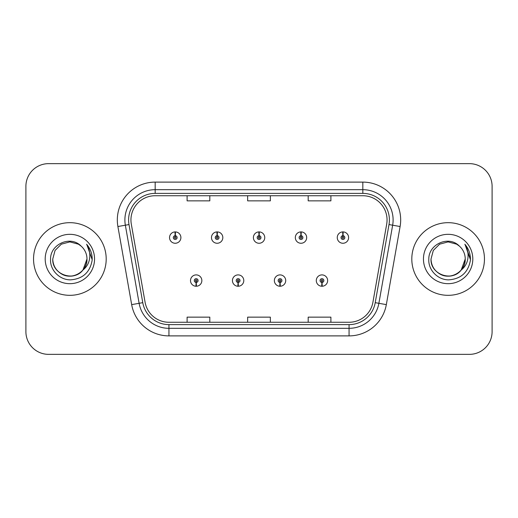<?xml version="1.0" encoding="UTF-8"?>
<svg xmlns="http://www.w3.org/2000/svg" width="518" height="518" viewBox="0 0 518 518"><rect width="100%" height="100%" fill="white"/><g stroke="black" fill="none" stroke-linecap="round" stroke-linejoin="round"><path stroke-width="0.78" d="M238.027 282.459L237.866 286.24A5.679 5.679 0 0 0 238.358 286.24L238.196 282.459A1.891 1.891 0 0 0 240.002 280.568A1.891 1.891 0 0 0 238.112 278.678A1.891 1.891 0 0 0 236.221 280.568A1.891 1.891 0 0 0 238.027 282.459L238.079 281.326A0.758 0.758 0 0 1 237.354 280.568A0.758 0.758 0 0 1 238.112 279.811A0.758 0.758 0 0 1 238.869 280.568A0.758 0.758 0 0 1 238.144 281.326L238.196 282.459M279.96 282.459L279.791 286.24A5.679 5.679 0 0 0 280.29 286.24L280.121 282.459A1.891 1.891 0 0 0 281.934 280.568A1.891 1.891 0 0 0 280.037 278.678A1.891 1.891 0 0 0 278.147 280.568A1.891 1.891 0 0 0 279.96 282.459L280.005 281.326A0.758 0.758 0 0 1 279.28 280.568A0.758 0.758 0 0 1 280.037 279.811A0.758 0.758 0 0 1 280.795 280.568A0.758 0.758 0 0 1 280.07 281.326L280.121 282.459M321.885 282.459L321.717 286.24A5.679 5.679 0 0 0 322.215 286.24L322.047 282.459A1.891 1.891 0 0 0 323.86 280.568A1.891 1.891 0 0 0 321.969 278.678A1.891 1.891 0 0 0 320.072 280.568A1.891 1.891 0 0 0 321.885 282.459L321.937 281.326A0.758 0.758 0 0 1 321.212 280.568A0.758 0.758 0 0 1 321.969 279.811A0.758 0.758 0 0 1 322.727 280.568A0.758 0.758 0 0 1 322.002 281.326L322.047 282.459M196.102 282.459L195.934 286.24A5.679 5.679 0 0 0 196.432 286.24L196.264 282.459A1.891 1.891 0 0 0 198.077 280.568A1.891 1.891 0 0 0 196.186 278.678A1.891 1.891 0 0 0 194.289 280.568A1.891 1.891 0 0 0 196.102 282.459L196.154 281.326A0.758 0.758 0 0 1 195.428 280.568A0.758 0.758 0 0 1 196.186 279.811A0.758 0.758 0 0 1 196.944 280.568A0.758 0.758 0 0 1 196.218 281.326L196.264 282.459M217.23 235.69L217.398 231.909A5.679 5.679 0 0 0 216.9 231.909L217.068 235.69A1.891 1.891 0 0 0 215.255 237.581A1.891 1.891 0 0 0 217.146 239.471A1.891 1.891 0 0 0 219.043 237.581A1.891 1.891 0 0 0 217.23 235.69L217.178 236.823A0.758 0.758 0 0 1 217.903 237.581A0.758 0.758 0 0 1 217.146 238.338A0.758 0.758 0 0 1 216.388 237.581A0.758 0.758 0 0 1 217.113 236.823L217.068 235.69M259.155 235.69L259.324 231.909A5.679 5.679 0 0 0 258.825 231.909L258.994 235.69A1.891 1.891 0 0 0 257.181 237.581A1.891 1.891 0 0 0 259.078 239.471A1.891 1.891 0 0 0 260.968 237.581A1.891 1.891 0 0 0 259.155 235.69L259.11 236.823A0.758 0.758 0 0 1 259.835 237.581A0.758 0.758 0 0 1 259.078 238.338A0.758 0.758 0 0 1 258.32 237.581A0.758 0.758 0 0 1 259.045 236.823L258.994 235.69M301.087 235.69L301.249 231.909A5.679 5.679 0 0 0 300.757 231.909L300.919 235.69A1.891 1.891 0 0 0 299.113 237.581A1.891 1.891 0 0 0 301.003 239.471A1.891 1.891 0 0 0 302.894 237.581A1.891 1.891 0 0 0 301.087 235.69L301.036 236.823A0.758 0.758 0 0 1 301.761 237.581A0.758 0.758 0 0 1 301.003 238.338A0.758 0.758 0 0 1 300.246 237.581A0.758 0.758 0 0 1 300.971 236.823L300.919 235.69M343.013 235.69L343.181 231.909A5.679 5.679 0 0 0 342.683 231.909L342.851 235.69A1.891 1.891 0 0 0 341.038 237.581A1.891 1.891 0 0 0 342.929 239.471A1.891 1.891 0 0 0 344.826 237.581A1.891 1.891 0 0 0 343.013 235.69L342.961 236.823A0.758 0.758 0 0 1 343.687 237.581A0.758 0.758 0 0 1 342.929 238.338A0.758 0.758 0 0 1 342.171 237.581A0.758 0.758 0 0 1 342.897 236.823L342.851 235.69M175.304 235.69L175.466 231.909A5.679 5.679 0 0 0 174.974 231.909L175.136 235.69A1.891 1.891 0 0 0 173.329 237.581A1.891 1.891 0 0 0 175.22 239.471A1.891 1.891 0 0 0 177.111 237.581A1.891 1.891 0 0 0 175.304 235.69L175.252 236.823A0.758 0.758 0 0 1 175.978 237.581A0.758 0.758 0 0 1 175.22 238.338A0.758 0.758 0 0 1 174.462 237.581A0.758 0.758 0 0 1 175.188 236.823L175.136 235.69M33.547 259A36.325 36.325 0 0 0 69.872 295.325A36.325 36.325 0 0 0 106.196 259A36.325 36.325 0 0 0 69.872 222.675A36.325 36.325 0 0 0 33.547 259A36.325 36.325 0 0 0 69.872 295.325A36.325 36.325 0 0 0 106.196 259A36.325 36.325 0 0 0 69.872 222.675A36.325 36.325 0 0 0 33.547 259M411.804 259A36.325 36.325 0 0 0 448.128 295.325A36.325 36.325 0 0 0 484.453 259A36.325 36.325 0 0 0 448.128 222.675A36.325 36.325 0 0 0 411.804 259A36.325 36.325 0 0 0 448.128 295.325A36.325 36.325 0 0 0 484.453 259A36.325 36.325 0 0 0 448.128 222.675A36.325 36.325 0 0 0 411.804 259M130.944 219.949A24.216 24.216 0 0 1 155.167 195.733L362.833 195.733A24.216 24.216 0 0 1 386.687 224.152L372.915 302.259A24.216 24.216 0 0 1 349.061 322.267L168.939 322.267A24.216 24.216 0 0 1 145.085 302.259L131.313 224.152A24.216 24.216 0 0 1 130.944 219.949M128.6 219.949A26.567 26.567 0 0 0 129.001 224.559L142.774 302.667A26.567 26.567 0 0 0 168.939 324.618L349.061 324.618A26.567 26.567 0 0 0 375.226 302.667L388.999 224.559A26.567 26.567 0 0 0 362.833 193.382L155.167 193.382A26.567 26.567 0 0 0 128.6 219.949M117.897 226.521A37.84 37.84 0 0 1 155.167 182.109L362.833 182.109A37.84 37.84 0 0 1 400.103 226.521L386.331 304.623A37.84 37.84 0 0 1 349.061 335.891L168.939 335.891A37.84 37.84 0 0 1 131.669 304.623L117.897 226.521L125.35 225.207A30.271 30.271 0 0 1 155.167 189.679L362.833 189.679A30.271 30.271 0 0 1 392.65 225.207L378.878 303.308A30.271 30.271 0 0 1 349.061 328.321L168.939 328.321A30.271 30.271 0 0 1 139.122 303.308L125.35 225.207A30.271 30.271 0 0 1 124.89 219.949M492.1 186.344A22.701 22.701 0 0 0 469.399 163.643L48.601 163.643A22.701 22.701 0 0 0 25.9 186.344L25.9 331.656A22.701 22.701 0 0 0 48.601 354.357L469.399 354.357A22.701 22.701 0 0 0 492.1 331.656L492.1 186.344L492.1 331.656M247.649 195.733L247.649 200.854L270.351 200.854L270.351 195.733M187.102 195.733L187.102 200.854L209.809 200.854L209.809 195.733M308.191 195.733L308.191 200.854L330.898 200.854L330.898 195.733M270.351 322.267L270.351 317.145L247.649 317.145L247.649 322.267M209.809 322.267L209.809 317.145L187.102 317.145L187.102 322.267M330.898 322.267L330.898 317.145L308.191 317.145L308.191 322.267M25.9 186.344L25.9 331.656M469.399 163.643L48.601 163.643M48.601 354.357L469.399 354.357M180.899 237.581A5.679 5.679 0 0 0 175.466 231.909A5.679 5.679 0 0 1 180.899 237.581A5.679 5.679 0 0 1 175.22 243.259A5.679 5.679 0 0 1 169.541 237.581A5.679 5.679 0 0 1 174.974 231.909M190.507 280.568A5.679 5.679 0 0 0 195.934 286.24A5.679 5.679 0 0 1 190.507 280.568A5.679 5.679 0 0 1 196.186 274.896A5.679 5.679 0 0 1 201.858 280.568A5.679 5.679 0 0 1 196.432 286.24M222.824 237.581A5.679 5.679 0 0 0 217.398 231.909A5.679 5.679 0 0 1 222.824 237.581A5.679 5.679 0 0 1 217.146 243.259A5.679 5.679 0 0 1 211.474 237.581A5.679 5.679 0 0 1 216.9 231.909M264.75 237.581A5.679 5.679 0 0 0 259.324 231.909A5.679 5.679 0 0 1 264.75 237.581A5.679 5.679 0 0 1 259.078 243.259A5.679 5.679 0 0 1 253.399 237.581A5.679 5.679 0 0 1 258.825 231.909M306.682 237.581A5.679 5.679 0 0 0 301.249 231.909A5.679 5.679 0 0 1 306.682 237.581A5.679 5.679 0 0 1 301.003 243.259A5.679 5.679 0 0 1 295.325 237.581A5.679 5.679 0 0 1 300.757 231.909M348.608 237.581A5.679 5.679 0 0 0 343.181 231.909A5.679 5.679 0 0 1 348.608 237.581A5.679 5.679 0 0 1 342.929 243.259A5.679 5.679 0 0 1 337.257 237.581A5.679 5.679 0 0 1 342.683 231.909L342.812 234.939M232.433 280.568A5.679 5.679 0 0 0 237.866 286.24A5.679 5.679 0 0 1 232.433 280.568A5.679 5.679 0 0 1 238.112 274.896A5.679 5.679 0 0 1 243.79 280.568A5.679 5.679 0 0 1 238.358 286.24M274.365 280.568A5.679 5.679 0 0 0 279.791 286.24A5.679 5.679 0 0 1 274.365 280.568A5.679 5.679 0 0 1 280.037 274.896A5.679 5.679 0 0 1 285.716 280.568A5.679 5.679 0 0 1 280.29 286.24M316.291 280.568A5.679 5.679 0 0 0 321.717 286.24A5.679 5.679 0 0 1 316.291 280.568A5.679 5.679 0 0 1 321.969 274.896A5.679 5.679 0 0 1 327.641 280.568A5.679 5.679 0 0 1 322.215 286.24L322.086 283.216M82.984 269.995C73.899 282.265 51.871 274.417 52.765 259C52.991 265.449 55.847 270.39 61.318 273.815C71.983 280.646 87.561 271.652 86.979 259C86.746 265.449 83.897 270.39 78.425 273.815C67.761 280.646 52.182 271.652 52.765 259C52.182 271.652 67.761 280.646 78.425 273.815C83.897 270.39 86.746 265.449 86.979 259C86.746 265.449 83.897 270.39 78.425 273.815C67.761 280.646 52.182 271.652 52.765 259L55.057 250.447L61.318 244.185L69.872 241.893L78.425 244.185L81.08 246.076C70.578 235.068 50.369 244.133 50.557 259C49.754 270.001 59.518 279.934 70.422 279.856C82.705 278.969 89.944 272.442 92.146 260.282L92.185 259C92.12 253.386 90.249 248.459 86.584 244.218C89.374 248.795 90.359 253.723 89.53 259C88.733 263.487 86.551 267.152 82.984 269.995A17.107 17.107 0 0 0 86.979 259C86.746 265.449 83.897 270.39 78.425 273.815C67.761 280.646 52.182 271.652 52.765 259L55.057 250.447L61.318 244.185L69.872 241.893L78.425 244.185L81.08 246.076L78.425 244.185L69.872 241.893L61.318 244.185L55.057 250.447L52.765 259L55.057 250.447L61.318 244.185M86.979 259L82.938 270.046L86.979 259A17.107 17.107 0 0 0 81.08 246.076L78.425 244.185L69.872 241.893L61.318 244.185L55.057 250.447L52.765 259M45.195 259A24.676 24.676 0 0 0 69.872 283.676A24.676 24.676 0 0 0 94.548 259A24.676 24.676 0 0 0 69.872 234.324A24.676 24.676 0 0 0 45.195 259M86.746 244.405L92.172 259.647L86.746 244.405M459.336 246.076A17.107 17.107 0 0 1 465.235 259L461.195 270.046L465.235 259C465.009 265.449 462.153 270.39 456.682 273.815C446.017 280.646 430.439 271.652 431.021 259L433.313 250.447L439.575 244.185L448.128 241.893L456.682 244.185L459.336 246.076C448.834 235.068 428.626 244.133 428.813 259C428.01 270.001 437.775 279.934 448.679 279.856C460.962 278.969 468.201 272.442 470.402 260.282L470.441 259C470.376 253.386 468.512 248.459 464.84 244.218C467.631 248.795 468.615 253.723 467.786 259C466.99 263.487 464.808 267.152 461.24 269.995A17.107 17.107 0 0 0 465.235 259C465.009 265.449 462.153 270.39 456.682 273.815C446.017 280.646 430.439 271.652 431.021 259L433.313 250.447L439.575 244.185L448.128 241.893L456.682 244.185L459.336 246.076L456.682 244.185L448.128 241.893L439.575 244.185L433.313 250.447L431.021 259L433.313 250.447L439.575 244.185L448.128 241.893L456.682 244.185L459.336 246.076L456.682 244.185L448.128 241.893L439.575 244.185L433.313 250.447L431.021 259C430.439 271.652 446.017 280.646 456.682 273.815C462.153 270.39 465.009 265.449 465.235 259C465.818 271.652 450.239 280.646 439.575 273.815C434.103 270.39 431.254 265.449 431.021 259C430.128 274.417 452.156 282.265 461.24 269.995M423.452 259A24.676 24.676 0 0 0 448.128 283.676A24.676 24.676 0 0 0 472.805 259A24.676 24.676 0 0 0 448.128 234.324A24.676 24.676 0 0 0 423.452 259M470.441 259L465.17 244.6M465.002 244.405L470.428 259.647L465.002 244.405M362.833 182.109L362.833 193.382M125.35 225.207L129.001 224.559M168.939 335.891L168.939 324.618M349.061 324.618L349.061 335.891M375.226 302.667L386.331 304.623M131.669 304.623L142.774 302.667M388.999 224.559L400.103 226.521M155.167 182.109L155.167 193.382"/></g></svg>
